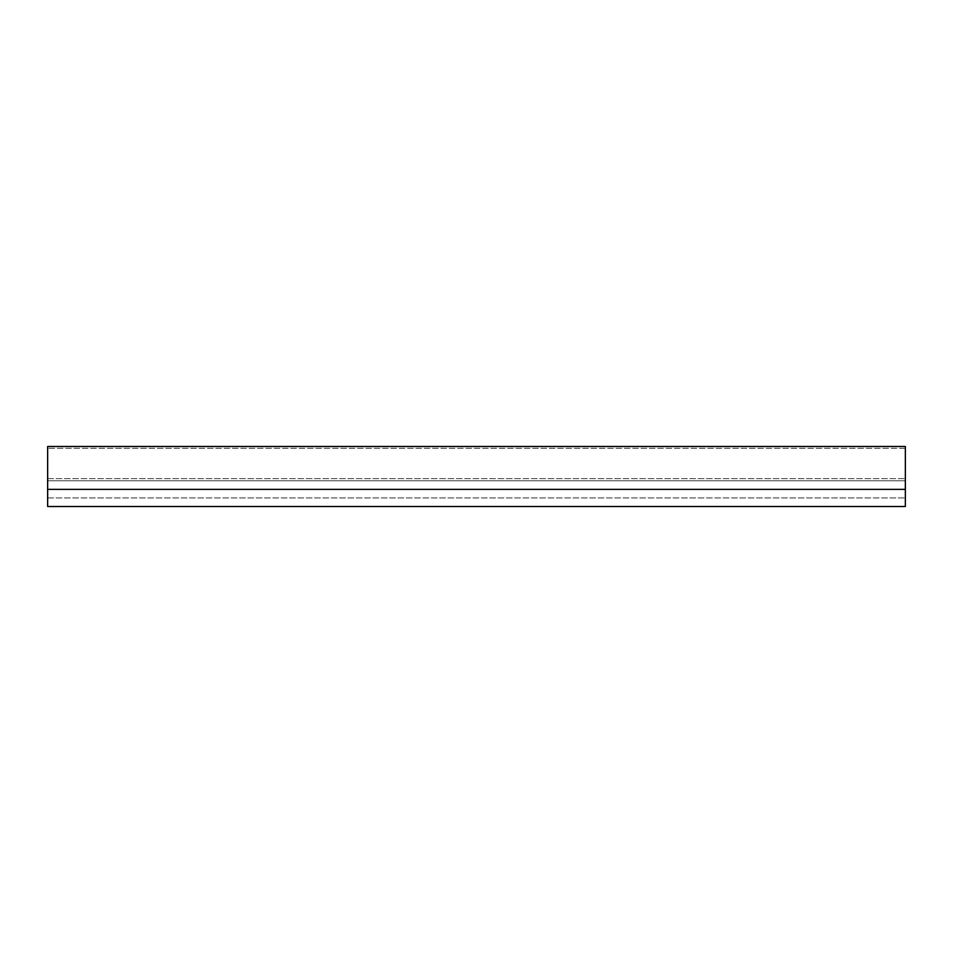 <?xml version="1.0" encoding="UTF-8"?>
<svg xmlns="http://www.w3.org/2000/svg" width="953" height="953" viewBox="0 0 953 953"><rect width="100%" height="100%" fill="white"/><g stroke="black" fill="none" stroke-linecap="round" stroke-linejoin="round"><path stroke-width="0.71" stroke-dasharray="4.76 3.57" d="M905.35 489.365L905.35 446.481L905.35 480.788L47.65 480.788L47.65 497.942L47.65 480.788L905.35 480.788L905.35 448.255L47.65 448.255L905.35 448.255L905.35 446.481L47.65 446.481L47.65 489.365L905.35 489.365L905.35 506.519L47.65 506.519L47.65 489.365L905.35 489.365L47.65 489.365M47.65 480.788L905.35 480.788L905.35 497.942L905.35 480.788L47.65 480.788M47.65 497.942L905.35 497.942L47.65 497.942M47.65 478.632L905.35 478.632L47.65 478.632"/><path stroke-width="1.43" d="M47.65 446.481L905.35 446.481L905.35 489.365L47.65 489.365L47.65 446.481M905.35 489.365L905.35 506.519L47.65 506.519L47.65 489.365"/></g></svg>
